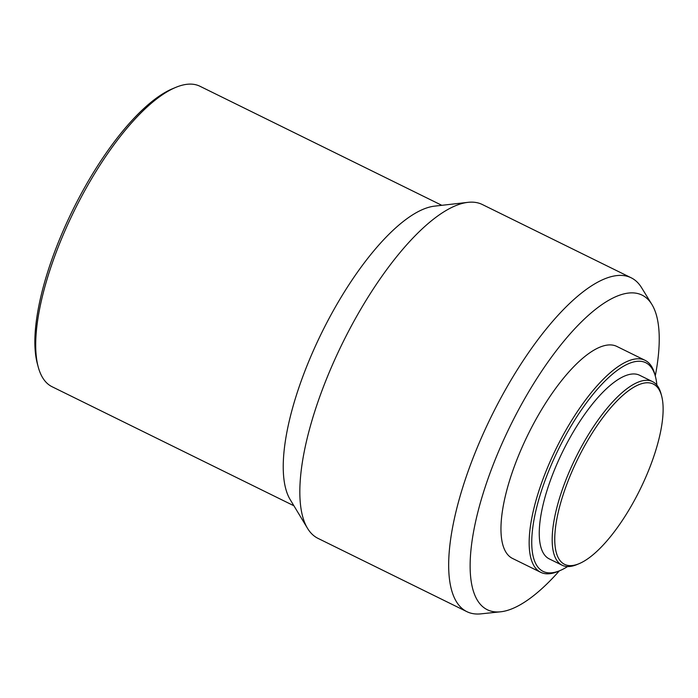 <?xml version="1.0" encoding="UTF-8"?>
<svg xmlns="http://www.w3.org/2000/svg" width="698" height="698" viewBox="0 0 698 698"><rect width="100%" height="100%" fill="white"/><g stroke="black" fill="none" stroke-linecap="round" stroke-linejoin="round"><path stroke-width="1.05" d="M572.473 470.373A100.468 34.682 -63.8 0 1 661.643 396.028A100.468 34.682 -63.8 0 1 645.388 478.06A100.468 34.682 -63.8 0 1 579.113 563.67A100.468 34.682 -63.8 0 1 572.473 470.373M579.113 563.67L577.002 564.551A102.327 35.328 -63.8 0 1 562.169 565.249A102.327 35.328 -63.8 0 1 570.231 469.527A102.327 35.328 -63.8 0 1 652.56 381.632A102.327 35.328 -63.8 0 1 661.05 393.812L661.643 396.028M562.169 565.249L549.247 558.889A102.327 35.328 -63.8 0 1 557.309 463.167A102.327 35.328 -63.8 0 1 639.638 375.271L652.56 381.632M567.561 566.558A116.278 40.144 -63.8 0 1 559.936 570.615A116.278 40.144 -63.8 0 1 552.249 462.634A116.278 40.144 -63.8 0 1 655.448 376.588A116.278 40.144 -63.8 0 1 656.879 385.113M559.936 570.615L557.815 571.505A118.145 40.781 -63.8 0 1 540.697 572.308A118.145 40.781 -63.8 0 1 550.007 461.788A118.145 40.781 -63.8 0 1 645.057 360.316A118.145 40.781 -63.8 0 1 654.855 374.372L655.448 376.588M540.697 572.308L512.498 558.426A118.145 40.781 -63.8 0 1 521.807 447.907A118.145 40.781 -63.8 0 1 616.858 346.435L645.057 360.316M559.307 570.877A175.311 60.517 -63.8 0 1 500.545 611.806A175.311 60.517 -63.8 0 1 501.059 445.725A175.311 60.517 -63.8 0 1 651.862 304.407A175.311 60.517 -63.8 0 1 655.274 375.934M500.545 611.806L480.948 613.856A186.052 64.225 -63.8 0 1 466.84 611.64A186.052 64.225 -63.8 0 1 481.498 437.602A186.052 64.225 -63.8 0 1 631.175 277.795A186.052 64.225 -63.8 0 1 641.541 287.628L651.862 304.407M466.84 611.64L318.009 538.376A186.052 64.225 -63.8 0 1 307.495 528.29A186.052 64.225 -63.8 0 1 332.667 364.339A186.052 64.225 -63.8 0 1 467.939 202.35A186.052 64.225 -63.8 0 1 482.353 204.531L631.175 277.795M307.495 528.29L290.124 499.498A167.45 57.803 -63.8 0 1 312.791 351.94A167.45 57.803 -63.8 0 1 434.531 206.146L467.939 202.35M293.919 505.78L52.071 386.727A167.45 57.803 -63.8 0 1 38.181 366.808A167.45 57.803 -63.8 0 1 65.263 230.087A167.45 57.803 -63.8 0 1 175.713 87.407A167.45 57.803 -63.8 0 1 199.977 86.264L441.825 205.317M38.181 366.808L37.291 363.475A164.658 56.843 -63.8 0 1 63.928 229.04A164.658 56.843 -63.8 0 1 172.537 88.733L175.713 87.407"/></g></svg>
